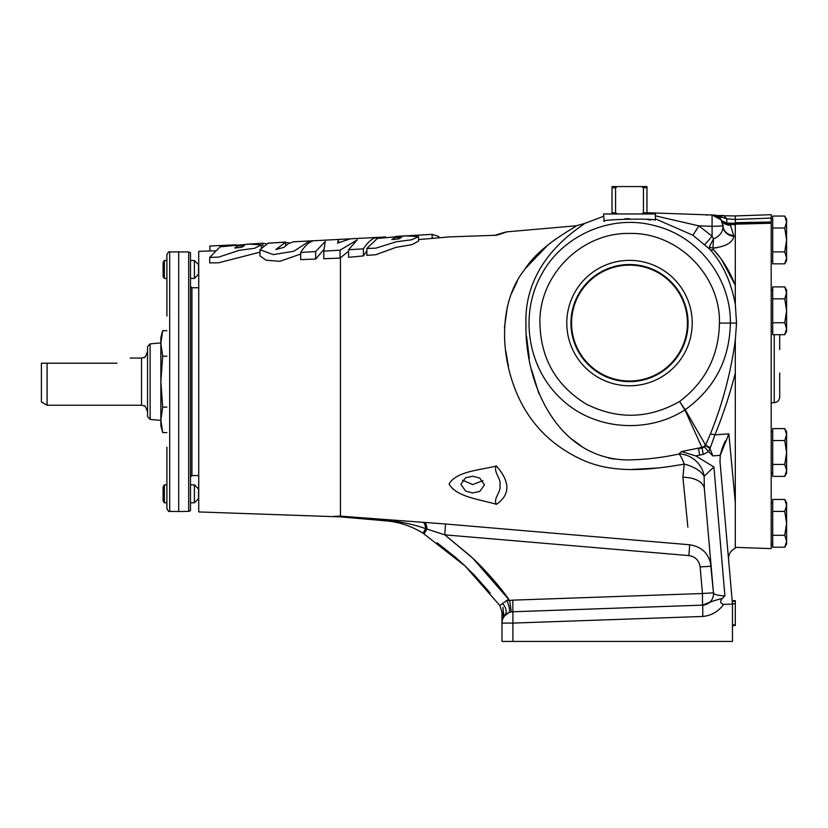 <?xml version="1.0" encoding="UTF-8"?>
<svg xmlns="http://www.w3.org/2000/svg" width="828" height="828" viewBox="0 0 828 828"><rect width="100%" height="100%" fill="white"/><g stroke="black" fill="none" stroke-linecap="round" stroke-linejoin="round"><path stroke-width="1.24" d="M237.978 245.864L244.363 245.73L241.559 247.313L234.697 248.007L237.978 245.864M395.142 237.553L401.528 237.408L398.723 238.909L391.851 239.582L395.142 237.553M268.22 243.132L285.65 242.221L275.827 249.528L283.952 247.334L288.248 243.67L293.495 241.807L309.527 240.969L293.826 251.236L273.25 254.62L259.951 249.683L268.22 243.132M418.523 236.57L418.523 241.165L411.702 244.715L396.063 247.324L375.829 254.713L366.866 255.366L366.866 248.472L377.32 238.454L406.413 235.876L418.523 236.57L411.754 239.768L396.188 241.776L375.829 248.162L366.866 248.472M259.951 252.178L218.664 262.766L209.701 262.9L209.701 257.425L220.072 246.816L249.259 244.125L261.358 244.902L254.62 248.265L239.064 250.356L218.664 257.115L209.701 257.425M438.83 237.802L438.83 236.508L432.164 234.365L396.043 236.425M482.91 480.654L472.684 484.566L462.459 480.147M472.684 492.929L465.605 491.076L460.875 484.287L465.605 477.725L472.684 476.224L479.774 478.066L484.494 484.866L479.774 491.428L472.684 492.929M166.894 466.381L166.894 456.797M692.208 323.075A62.711 62.711 0 0 1 629.497 385.786A62.711 62.711 0 0 1 566.787 323.075A62.711 62.711 0 0 1 629.497 260.365A62.711 62.711 0 0 1 692.208 323.075M570.947 323.075A58.56 58.56 0 0 0 629.497 381.636A58.56 58.56 0 0 0 688.058 323.075A58.56 58.56 0 0 0 629.497 264.515A58.56 58.56 0 0 0 570.947 323.075M687.437 323.075A57.939 57.939 0 0 1 629.497 381.015A57.939 57.939 0 0 1 571.568 323.075A57.939 57.939 0 0 1 629.497 265.136A57.939 57.939 0 0 1 687.437 323.075M166.894 330.703L162.681 330.703L160.86 343.444L160.86 381.646L162.681 356.175L160.86 343.444L162.681 330.703L160.86 337.534L160.86 343.444L160.86 342.916L150.127 343.858L147.539 346.684L147.539 411.05M150.127 343.858L150.127 419.434L147.539 416.608L147.539 346.684M116.976 363.202C134.571 357.489 134.571 357.489 116.976 363.202C134.571 357.489 134.571 357.489 116.976 363.202L47.072 363.202L47.072 405.234L141.536 405.234L141.536 358.048L144.186 357.396C144.507 358.327 145.511 356.661 147.198 352.386M47.072 405.234L41.4 401.963L41.4 363.202L47.072 363.202M194.394 502.803L198.544 498.642L198.544 489.006L194.394 484.846L190.512 484.846L190.512 502.803L194.394 502.803L194.394 484.846M166.894 484.846L164.379 484.846L164.379 502.803L166.894 502.803M164.379 502.803L163.116 501.002L163.116 486.647L164.379 484.846M194.394 278.436L198.544 274.285L198.544 264.649L194.394 260.489L190.512 260.489L190.512 278.436L194.394 278.436L194.394 260.489M166.894 260.489L164.379 260.489L164.379 278.436L166.894 278.436M164.379 278.436L163.116 276.645L163.116 262.29L164.379 260.489M166.894 316.089L166.894 254.745C168.063 252.24 168.995 251.288 169.688 251.909L169.688 511.383C168.995 511.994 168.063 511.052 166.894 508.547L166.894 447.203M178.703 251.753L178.703 511.538L188.68 511.362L188.68 251.929L169.688 251.909M188.68 511.362L190.512 510.638L190.512 252.654L188.68 251.929M710.3 447.72L708.654 451.664L703.22 454.406L702.061 448.01L698.48 448.579L699.701 455.121L695.768 455.917L681.444 451.591L701.906 447.41L684.911 409.922L679.612 401.497C705.487 381.843 718.766 355.709 719.439 323.086C720.629 275.155 677.573 232.223 629.715 233.444C581.753 232.213 538.79 275.103 539.928 323.075C540.663 358.514 556.085 385.517 586.193 404.074C617.678 419.775 648.821 418.916 679.612 401.497L685.211 409.746L705.58 445.143L710.238 434.358C722.43 404.385 730.782 372.973 735.305 340.122L735.305 373.128C729.737 394.625 722.947 415.201 714.937 434.866L710.3 447.72L705.58 445.143L704.473 446.954L702.061 448.01L701.906 447.41A5.672 5.185 -26.5 0 0 705.415 444.802M334.119 516.32L340.432 516.154L445.516 524L444.802 534.847L472.757 558.186C486.005 570.72 497.99 584.361 508.702 599.11L506.819 600.476L509.634 600.476L511.331 611.923M501.975 622.791L501.975 612.14L499.812 605.485L465.243 566.135L422.984 533.16C411.692 526.163 399.438 522.075 386.241 520.884L334.553 516.372C342.388 517.055 342.388 517.055 334.553 516.372M504.738 615.67A11.333 7.856 -139.1 0 0 502.575 603.54L506.819 600.476A11.333 2.639 -112.4 0 1 508.982 612.616L504.738 615.67L503.31 617.75A11.333 7.607 -151.9 0 0 503.31 612.275L502.906 607.193M695.768 455.917L713.912 466.982L704.131 476.276A23.619 11.892 14.4 0 0 703.893 475.872A23.619 11.892 14.4 0 0 684.228 464.135A23.619 5.278 76.9 0 0 679.012 453.982L681.444 451.591M710.424 562.191L713.467 592.817L704.369 488.882L704.131 476.276A23.619 20.296 42.7 0 0 704.069 475.872A23.619 20.296 42.7 0 0 679.012 453.982C661.82 457.78 644.267 459.768 626.351 459.933C557.275 458.06 524.848 384.026 525.956 324.152L526.028 327.339M603.747 221.304C602.111 219.099 656.863 218.333 655.3 220.217L655.486 213.966L603.509 213.966L604.243 221.366M779.707 373.024L779.707 397.005C779.396 400.348 777.575 402.242 774.232 402.667L774.232 334.688M779.707 334.688L779.707 349.571L779.707 334.688M735.305 223.301L726.798 223.136L726.798 218.82L735.305 219.461L771.199 218.074L771.199 221.997L735.305 222.691L735.305 223.891L771.199 222.949L771.199 548.612L735.305 547.36L735.305 373.128M500.836 233.92L506.922 231.84L576.216 225.785L584.506 223.498C582.798 226.116 523.596 258.295 525.956 324.152M496.438 235.245C510.348 230.805 510.348 230.805 496.438 235.245L449.086 236.901L496.438 235.245L501.727 233.631M418.523 239.582L449.293 236.901M449.946 236.87L494.865 235.307L503.579 232.637M348.578 251.236L340.432 257.777L340.432 516.154M687.882 527.177L682.903 477.311L684.228 464.135C650.446 469.88 612.679 474.641 580.004 458.774C546.625 442.783 524.093 417.074 512.387 381.646C498.735 340.349 503.186 296.714 524.062 270.394C540.229 244.312 577.188 226.634 576.205 225.785L576.205 225.785M555.754 239.002L547.877 244.995M547.815 245.047L525.511 268.365M517.314 281.209L511.673 293.164M507.419 306.319L504.438 327.712M505.753 350.761L508.402 366.214M366.866 250.78L363.42 255.904L348.578 257.322L348.578 249.714L357.241 239.882L340.06 250.191L340.06 258.108L323.8 258.729L323.8 251.122L325.228 241.497L315.654 251.577L315.654 259.05L300.688 259.619L300.688 252.436C304.808 245.812 309.103 241.911 313.584 240.751L338.528 239.447L338.528 242.645M631.961 469.455L658.26 467.965M704.431 489.493L704.369 488.882A23.619 13.517 -5 0 0 682.903 477.311L687.095 519.291M300.688 254.051L279.905 261.296L266.057 260.22L259.951 255.852L259.951 249.683M340.432 516.879L198.73 511.932L198.73 251.36L214.949 250.791M323.976 249.414L315.654 259.05M236.425 244.798L209.877 246.019L209.877 250.967M289.324 243.039L284.77 242.087L267.734 243.266M314.495 240.7L296.093 241.672M296.093 241.497L295.41 241.704M266.078 243.846L262.869 243.235L246.113 244.291M262.869 243.235L262.869 245.802M335.154 239.623L317.186 240.565M354.881 238.588L338.476 239.447M385.713 236.974L363.44 238.133M338.528 239.447L337.555 243.132L350.265 238.826L376.285 237.46L376.285 238.961M376.285 237.46C371.824 238.599 367.539 242.397 363.42 248.866L363.42 255.904M496.438 465.988C510.338 481.906 510.338 494.689 496.438 504.335C480.054 499.377 456.466 497.079 449.086 484.038C456.238 471.277 480.054 470.159 496.438 465.988C492.753 471.515 501.623 478.76 499.884 485.239C501.613 491.884 492.743 498.611 496.438 504.335M786.6 328.716L786.6 331.479L784.747 334.688L772.71 334.688L772.71 286.902L784.747 286.902L786.6 292.874L784.747 298.846L786.6 310.8L784.747 322.744L786.6 328.716L784.747 334.688L786.6 328.716L786.6 292.874L784.747 286.902L786.6 290.111L784.747 286.902M772.71 298.846L784.747 298.846L786.6 310.8M772.71 322.744L784.747 322.744M786.6 292.874L786.6 290.111M786.6 257.86L786.6 260.634L784.747 263.832L772.71 263.832L772.71 216.056L784.747 216.056L786.6 222.028L784.747 228L786.6 239.944L784.747 251.888L786.6 257.86L784.747 263.832L786.6 257.86L786.6 222.028L784.747 216.056L786.6 219.254L786.6 222.028M772.71 228L784.747 228M772.71 251.888L784.747 251.888M735.305 219.068L735.305 215.932L771.199 214.68L771.199 221.997M771.199 223.239L735.305 224.181L735.305 224.812L730.296 224.305C726.208 223.974 723.434 222.835 721.975 220.879A5.672 0.952 -43.4 0 0 721.902 220.838M735.305 285.815L735.305 224.812M720.06 257.58L713.591 249.745C722.658 259.526 729.892 271.46 735.305 285.515L735.305 304.321C731.041 281.53 722.523 263.159 709.741 249.207L709.358 246.661L713.519 238.878L712.929 248.058L713.591 249.745A5.672 3.881 -41.2 0 1 709.741 249.207L692.922 235.245L655.341 218.82M735.305 224.968L735.305 224.181M735.305 219.461L735.305 222.691M730.296 224.305L735.305 224.543M612.027 186.569L612.027 213.966L612.027 212.837L615.566 212.837L615.566 187.708L617.471 186.569L612.027 186.569L612.027 187.708L615.566 187.708M646.978 212.724L712.08 215.001L646.978 212.724L646.978 186.569L641.534 186.569L643.439 187.708L643.439 212.837L641.534 213.966M650.932 219.989L647.724 219.617M629.477 218.675L624.85 218.84M617.471 213.966L615.566 212.837M646.978 213.966L646.978 212.837L643.439 212.837M646.978 212.837L646.978 187.708L643.439 187.708M646.978 187.708L646.978 186.569M617.471 186.569L641.534 186.569M710.238 434.358A5.672 1.656 19.9 0 1 714.937 434.866L728.868 433.862L720.267 455.317L719.998 461.558L732.47 604.098L732.47 641.431L501.975 641.431L501.975 623.091A11.333 11.333 0 0 1 512.915 611.757L702.744 605.133C709.358 602.225 715.858 600 722.244 598.447C719.791 601.438 720.256 603.426 723.651 604.399C718.383 611.602 711.418 615.618 702.744 616.467L702.744 605.133L686.36 605.703L702.568 605.144A11.333 11.333 0 0 0 713.467 592.817C713.964 594.494 717.783 595.529 724.904 595.922L722.244 598.447M735.305 340.122L736.547 323.075L735.305 304.331M732.47 625.523L735.305 625.523L735.305 600.693L732.169 600.693M732.438 603.726L735.305 603.726M732.47 624.912L735.305 624.912M732.221 601.304L735.305 601.304M655.434 215.86L698.884 225.868L712.08 236.208L713.519 238.878C719.791 236.187 722.947 232.006 722.999 226.334A11.333 9.936 7.2 0 0 733.908 236.27L730.265 224.605L722.016 220.962L721.033 219.762L712.173 215.001L705.27 214.762L715.185 215.114L726.798 218.82L723.703 215.528L715.257 215.549M720.06 218.582L722.544 215.425M726.798 223.136L724.914 223.042M733.95 235.483A11.333 9.988 -2.1 0 1 723.02 225.909L721.033 219.762A5.672 1.087 -35.9 0 0 721.012 219.731L716.313 215.942M722.016 220.962A5.672 0.952 -43.4 0 0 721.975 220.879L721.012 219.731M736.547 323.075L730.348 323.075C731.083 278.084 697.766 235.576 653.954 225.485C610.453 213.862 561.156 235.918 540.767 275.962C519.322 315.437 527.953 368.263 561.115 398.827C593.572 430.063 647.165 434.214 684.911 409.922A5.672 5.175 -33.2 0 0 685.201 409.736C714.636 388.404 729.685 359.507 730.348 323.075L719.439 323.075M708.478 451.498L704.473 446.954M708.654 451.664L712.898 455.897L709.906 448.538L705.404 445.526M703.22 454.406L699.701 455.121M733.908 236.27C732.459 242.811 725.463 246.744 712.929 248.058A5.672 4.533 10.4 0 1 709.358 246.661M692.922 235.245L698.884 225.868L712.08 226.334L712.08 215.001A11.333 11.333 0 0 1 723.02 225.909L712.08 226.334L712.08 236.208L704.887 244.591M730.658 225.237A11.333 10.443 -31.3 0 1 721.374 220.445L721.033 219.762M712.929 248.058L716.831 247.789M689.641 544.772L688.927 555.598C695.396 556.664 699.122 560.452 700.126 566.952L711.138 566.249C709.182 553.891 702.02 546.728 689.641 544.772L445.516 524M702.744 616.467L512.915 623.091L512.915 611.757L546.376 610.598L512.915 611.757L512.791 600.145L702.444 593.521L702.568 605.144M670.121 606.272L562.605 610.029L670.121 606.272M503.01 607.752L503.31 612.275L501.975 612.14L501.975 623.091L503.31 612.275M386.21 520.077L386.231 520.45C399.779 521.454 412.944 524.186 425.716 528.647C412.965 524.186 399.8 521.454 386.231 520.45L337.472 516.237M344.862 516.869L365.676 518.67M688.927 555.598L444.802 534.847L425.716 528.647L422.984 533.16M424.867 522.654A11.333 3.25 -87.5 0 1 427.02 529.051L424.019 533.822M423.45 522.582A11.333 3.436 -87.7 0 1 425.716 528.647M437.112 542.785L455.245 557.12M455.317 557.182L464.498 565.431M464.963 565.866L474.734 575.543M474.796 575.615L490.124 592.91M386.231 520.45L394.097 521.95M713.912 466.982L724.904 595.922M723.765 582.508L714.823 477.715M720.267 455.317L712.898 455.897M725.276 440.941L722.596 447.192M722.378 447.762L720.422 454.479M732.47 604.098L723.651 604.399M614.324 459.126L608.425 457.998M581.525 446.292L572.314 439.482M538.79 393.404L531.731 370.178M529.351 358.596L526.463 335.806M633.006 459.768L629.715 459.871M725.08 216.522L724.407 215.922M724.189 215.777L735.305 215.932M721.374 220.445C719.18 217.06 716.085 215.249 712.08 215.001L712.173 215.001M734.964 284.594L721.664 259.775M734.332 492.318L730.296 449.045M728.868 433.862L735.305 502.668L735.305 528.781M728.568 559.531C728.392 554.315 730.627 550.527 735.305 548.167L735.305 547.36M603.591 216.305L584.506 223.498M786.6 541.264L786.6 544.037L784.747 547.236L772.71 547.236L772.71 499.46L784.747 499.46L786.6 505.432L784.747 511.404L786.6 523.348L784.747 535.292L786.6 541.264L784.747 547.236L786.6 541.264L786.6 505.432L784.747 499.46L786.6 502.658L786.6 505.432M772.71 511.404L784.747 511.404M772.71 535.292L784.747 535.292M786.6 470.407L786.6 473.181L784.747 476.379L772.71 476.379L772.71 428.604L784.747 428.604L786.6 434.576L784.747 440.548L786.6 452.492L784.747 464.436L786.6 470.407L784.747 476.379L786.6 470.407L786.6 434.576L784.747 428.604L786.6 431.802L786.6 434.576M772.71 440.548L784.747 440.548M772.71 464.436L784.747 464.436M190.512 381.646L190.512 286.333L191.93 287.74L191.93 475.541L190.512 476.959M150.127 419.434L160.86 420.376L160.86 419.848L160.86 425.758L162.681 432.589L160.86 419.848L162.681 407.117L160.86 381.646L160.86 419.848M162.681 356.175L166.894 356.175M162.681 432.589L166.894 432.589M162.681 407.117L166.894 407.117M315.654 251.577L300.688 252.436M340.06 250.191L323.8 251.122M363.42 248.866L348.578 249.714M432.164 234.365L432.164 238.381M502.575 603.54L499.812 605.485M713.467 592.817L702.444 593.521L700.126 566.952M712.08 215.001A11.333 11.333 0 0 1 723.02 225.909M512.915 641.431L512.915 623.091L501.975 623.091M472.757 558.186L509.634 600.476L512.791 600.145M470.614 556.188L444.802 534.847M285.65 245.657L285.65 242.221M309.527 242.583L309.527 240.969M261.358 247.23L261.358 244.902M141.536 405.234L144.186 405.896C144.507 404.964 145.511 406.631 147.198 410.905M130.203 358.048L141.536 358.048M191.93 287.74L198.73 287.74M771.199 431.802L772.71 431.802M771.199 502.658L772.71 502.658M774.232 402.667L771.199 402.77M771.199 219.254L772.71 219.254M771.199 290.111L772.71 290.111L771.199 290.111M771.199 331.479L772.71 331.479M771.199 260.634L772.71 260.634M705.27 214.762L707.143 215.145M506.922 231.84L504.211 232.42M771.199 544.037L772.71 544.037M771.199 473.181L772.71 473.181M191.93 475.541L198.73 475.541M169.688 511.383L178.703 511.538"/></g></svg>
